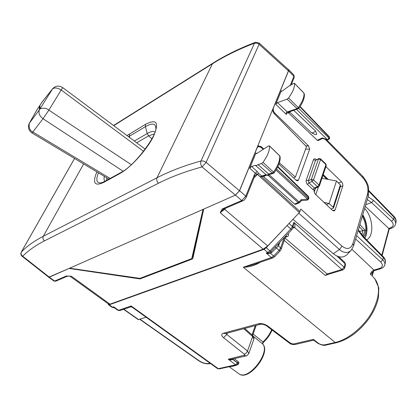 <?xml version="1.0" encoding="UTF-8"?>
<svg xmlns="http://www.w3.org/2000/svg" width="417" height="417" viewBox="0 0 417 417"><rect width="100%" height="100%" fill="white"/><g stroke="black" fill="none" stroke-linecap="round" stroke-linejoin="round"><path stroke-width="0.63" d="M364.635 208.406C373.121 217.184 374.435 236.246 366.611 239.806M362.774 214.734C365.719 219.837 367.116 225.138 366.97 230.637L364.974 238.143M366.642 227.943L366.611 233.697M287.975 112.481L317.254 140.253L318.26 140.534M271.639 329.68C269.716 334.309 266.807 338.432 262.913 342.055L262.481 343.796C271.947 352.151 248.511 382.092 238.936 373.773L238.696 373.601M253.129 334.053L263.487 342.274L262.548 343.874M395.389 224.633L395.425 224.544C396.009 222.798 395.399 221.031 393.596 219.248L373.559 200.41L371.542 202.563L367.252 199.519M365.261 206.295L389.259 228.938L382.134 255.548M384.865 264.498L385.219 263.163C385.814 261.386 385.193 259.536 383.348 257.623L362.998 236.992L362.842 235.986L358.312 229.892M365.73 204.7L371.542 202.563L391.599 221.354L393.596 219.248L394.122 217.288C395.895 219.165 396.478 221.015 395.879 222.829M356.608 235.678L382.749 259.874C384.62 261.688 385.272 263.445 384.693 265.155L384.667 265.228M384.688 265.181L384.693 265.155C384.239 266.75 382.785 267.98 380.314 268.856L374.992 270.409L373.96 270.086L351.922 249.298M370.478 274.522C370.671 272.551 371.834 271.071 373.96 270.086L379.282 268.522L380.314 268.856M132.017 307.094L130.557 306.896L131.173 305.974L132.017 307.094L217.502 368.586L219.3 368.92L217.465 368.56M123.552 309.305L138.272 319.636L146.138 317.248M272.864 257.92L271.394 257.57L266.166 253.056L268.407 252.905L263.987 249.319L109.212 304.806L108.529 304.796L108.133 303.764M263.987 249.319L266.234 247.724L288.079 224.466M130.557 306.896L119.898 310.566L117.886 310.295M253.187 264.696L243.304 267.266L271.394 257.57L273.651 256.017L270.576 253.354L270.075 252.321L268.407 252.905L268.485 253.614L270.576 253.354L271.837 252.348L270.894 251.649L270.075 252.321M285.697 236.126L281.204 249.173M260.416 262.204C254.87 265.462 249.163 267.151 243.304 267.266L335.211 342.487C348.19 339.641 363.89 326.761 372.204 311.848C380.419 295.502 380.565 283.727 372.642 276.523M268.485 253.614L266.166 253.056L267.688 252.52L269.95 250.951L266.234 247.724M111.97 307.235L113.356 307.543L113.726 306.86L112.642 307.24L109.212 304.806M285.681 236.528L285.713 236.116M285.416 237.278L287.193 236.632L285.853 236.241M287.193 236.632C288.653 235.98 288.96 234.964 288.105 233.593M244.737 328.445L252.535 335.346L252.629 336.524L253.849 339.177M314.309 340.569L313.396 339.36L313.256 340.282M317.316 342.941L318.124 343.082L313.396 339.36L293.438 344.015L290.665 343.311L267.86 326.094C264.712 323.993 261.615 323.217 258.566 323.754L223.408 333.199C221.135 334.08 221.192 335.586 223.58 337.723L244.346 354.195L244.857 355.081L228.25 359.235L231.081 359.96L232.952 359.527L237.403 362.931L235.574 364.818L218.315 368.685L131.173 305.974L118.59 310.316L113.726 306.86L114.42 307.814L113.377 307.616L114.42 307.814M219.3 368.92L236.564 365.063L235.574 364.818L228.25 359.235L231.503 359.282M232.816 358.974L232.952 359.527L232.702 359.001M229.178 366.71L238.936 373.773C248.209 381.435 271.305 351.672 262.356 343.671L253.437 336.363M234.245 358.646L238.248 361.695L239.004 362.795L237.883 363.488L237.471 362.743L237.883 363.488L237.753 364.187L236.564 365.063M239.004 362.795L237.919 364.703C234.161 366.027 231.435 366.652 229.741 366.585M237.919 364.703L237.539 364.484M284.279 240.489L325.333 275.449L327.157 273.979L285.108 238.138M338.708 256.71L344.922 262.627L345.573 265.024L344.614 268.261M292.963 227.818L293.844 222.365L344.119 267.172L341.872 269.497L343.066 269.856L344.578 268.392L344.119 267.172L345.12 263.805L337.014 256.101M328.346 274.323L325.333 275.449M252.822 264.821L272.801 257.946L274.657 256.705L280.052 251.024L275.225 247.083L277.566 244.706M271.837 252.348L278.389 245.91L277.941 244.31M294.611 227.5L293.214 227.098L294.611 227.5C295.335 226.035 295.085 224.325 293.844 222.365L292.4 226.478L289.038 223.449M278.405 243.82L278.978 244.659L278.389 245.91L280.631 247.87L284.253 237.648M322.966 175.343L326.865 179.19M318.411 186.967L315.778 194.687M326.334 204.617L329.117 203.548L333.183 207.223L333.501 208.104L331.046 209.053M340.632 185.919L340.345 184.971L333.183 207.223M323.92 202.344L329.117 203.548L336.488 180.973L340.345 184.971M336.488 180.973L321.966 178.283M326.991 179.211L323.034 175.14M359.918 232.436L362.357 234.75L363.092 236.001L361.45 234.443M359.272 231.471L365.073 230.163L363.092 236.001M67.366 276.19L66.282 276.049L54.669 281.042L49.227 277.19L69.113 268.428L139.987 278.916L140.31 278.217M139.987 278.916L192.753 258.863L203.731 209.099L235.511 195.093L239.587 190.715L257.153 147.712L258.259 146.534M108.623 304.113L110.031 304.16L263.226 249.157L220.186 212.696L222.193 208.985L223.58 209.131M66.282 276.049L71.328 276.2L69.879 276.184L71.328 276.2L110.031 304.16M193.618 252.921L193.962 253.39M49.227 277.19L48.508 277.029M288.183 69.41L288.512 69.503L288.548 70.833L273.396 107.935C272.885 109.728 273.39 111.48 274.907 113.184L308.544 145.908L305.661 145.856M263.226 249.157L267.719 245.973L299.359 212.55L300.855 209.099L342.049 246.15L339.428 249.538L298.781 213.165M326.74 139.877L362.613 176.162L362.858 177.71L325.213 139.341M66.611 275.934L67.502 276.148M222.193 208.985L223.83 209.006M267.719 245.973L224.674 209.298L220.186 212.696L223.429 209.209M351.375 250.007L351.276 250.122C347.992 253.484 344.041 253.291 339.428 249.538L333.282 253.687C338.839 257.998 343.566 258.154 347.455 254.156L350.76 250.669M322.794 138.439L322.325 137.907L317.254 140.253M288.632 112.845L289.836 112.23L311.749 132.945L315.57 134.691L316.159 134.472L316.8 134.118L315.617 131.115L293.792 110.396M222.647 208.755L241.735 200.541L245.801 196.188L246.223 197.309L254.855 175.755L254.448 174.624L245.801 196.188L239.587 190.715M263.148 176.172L294.532 204.054L295.544 204.32M323.201 174.65L328.351 179.466M325.922 166.654L341.612 181.88L338.375 182.922M315.288 188.286L314.048 191.101L315.007 193.884L332.448 210.371L334.111 210.986L335.143 209.907L342.873 185.664L342.644 183.506L341.612 181.88M325.927 164.032L326.266 165.638L325.943 164.626L320.584 159.497L318.463 159.033L318.89 158.559L320.506 158.841L320.584 159.497L313.506 179.899L311.348 179.414L308.366 180.712L306.214 180.222L306.151 182.073L307.001 183.954L312.865 189.563L314.376 187.968L315.377 188.249M318.89 158.559L315.549 160.274L308.366 180.712L308.95 182.834L314.376 187.968L317.478 186.654L318.442 186.957L319.333 186.034M319.328 186.034L318.989 185.044L317.478 186.654L311.989 181.52L311.348 179.414L318.463 159.033L315.549 160.274L313.428 159.805L306.214 180.222M292.963 219.306L333.282 253.687M299.359 212.55L257.341 174.254L255.214 175.114M322.325 137.907L327.481 139.731L327.303 140.076M307.126 200.191L307.579 199.133L301.298 199.597L299.083 201.943L269.267 174.791M275.95 170.073L307.579 199.133L308.205 198.143L308.544 199.144L307.167 200.186L301.501 200.608L301.298 199.597M329.3 139.08L329.576 138.267L329.279 137.256L299.906 106.835M327.288 140.07L329.279 139.137L328.971 138.142L298.775 108.483M308.57 199.065L308.888 198.153L308.544 197.158L277.633 167.029M308.544 145.908L309.654 149.182L298.489 180.18L297.347 180.905L296.101 180.243L278.91 164.116M263.19 149.369L261.063 147.373L258.259 146.539M282.179 91.068L281.339 91.307L281.319 90.734L275.773 104.344L277.503 102.608L287.131 99.168L288.569 97.964C292.979 91.735 294.939 86.866 294.444 83.348L293.469 83.442L288.559 86.397L282.179 91.068M255.459 165.314L256.752 165.455L258.003 164.59L261.516 163.589L263.012 162.364C267.698 155.63 269.846 150.172 269.46 145.997L268.465 145.981L256.83 153.451L255.991 153.644L255.97 152.94L249.736 168.233L251.54 166.435L255.459 165.314M254.031 177.804L258.597 173.316L257.164 171.439L255.376 173.237L257.409 174.181L260.375 176.834L261.657 176.005L266.088 174.749M273.344 173.415L272.265 173.107L273.516 172.101L263.012 162.364M269.46 145.997L279.692 155.89C280.151 160.071 278.092 165.471 273.516 172.101L274.105 172.873C278.551 166.43 280.547 161.061 280.099 156.776L279.588 155.703L269.403 145.841M269.684 174.384L268.725 174.051L258.003 164.59M262.882 176.255L261.657 176.005L258.597 173.316M265.275 175.557L264.138 175.27M274.105 172.873L273.244 173.441L269.601 174.405M262.012 176.678L260.375 176.834M287.245 112.856L286.312 114.373L275.773 104.344M303.758 92.96L304.285 93.929C304.837 97.614 303.008 102.452 298.801 108.441L298.285 107.612L297.081 108.602L287.131 99.168M288.522 112.209L287.297 111.954C286.323 111.959 285.994 112.767 286.312 114.373M289.836 112.23L289.513 111.839M290.263 111.584L289.106 111.297L287.297 111.954L277.503 102.608M298.191 108.91L297.081 108.602L289.106 111.297M311.749 132.945L313.459 132.637L315.617 131.115M261.516 163.589L272.265 173.107L268.725 174.051L267.469 174.9L266.249 174.895M191.763 258.618L202.964 209.438L69.634 268.199L139.877 278.379L191.763 258.618L192.962 255.741L203.016 212.342M260.489 146.92L261.136 146.607L258.399 145.867L257.32 147.029L272.979 108.707C272.468 110.442 272.942 112.168 274.396 113.867L306.469 146.68L295.408 177.063L293.558 177.861M261.136 146.607L263.799 148.973M279.364 162.807L295.408 177.063M259.249 43.139L288.356 69.561L288.418 70.906L272.979 108.707M202.964 209.438L235.37 195.156L239.447 190.778L257.32 147.029M235.37 195.156L202.078 166.909C200.666 164.986 200.311 163.005 201.015 160.967L254.485 43.191L255.433 42.299L259.124 43.024L259.108 44.317L206.128 162.354L202.078 166.909C185.581 171.408 171.053 176.844 158.502 183.225L44.457 240.88C42.956 239.504 42.57 237.961 43.295 236.262C34.423 240.87 27.115 246.108 21.387 251.967L21.257 252.144C20.532 253.713 20.808 255.084 22.096 256.252L48.711 277.19L69.634 268.199M239.447 190.778L206.128 162.354L203.579 161.045L201.015 160.967C184.35 165.617 169.688 171.215 157.032 177.762L212.435 63.796L213.196 62.988C225.498 55.258 239.494 48.393 255.178 42.393M288.418 70.906L258.832 44.082L256.846 43.107L254.485 43.191C238.732 49.201 224.716 56.066 212.435 63.796L113.721 125.663M52.558 88.8L42.487 101.472L37.28 109.322L42.435 101.592M39.891 105.657L39.99 108.894C43.451 107.617 46.407 108.034 48.846 110.14L43.024 118.715L32.823 132.001C29.925 130.74 28.747 127.837 29.294 123.291L37.295 109.145M123.062 171.205L43.024 118.715C39.49 116.114 38.275 113.137 39.386 109.791L29.294 123.291L37.249 109.296M39.297 106.538L39.386 109.791L52.542 88.904C54.716 87.367 57.624 87.747 61.273 90.051L143.568 151.324M336.227 342.784L325.859 345.099L324.843 344.812L335.211 342.487L336.227 342.784C348.414 339.547 359.318 331.505 368.936 318.661C373.814 311.567 376.984 304.535 378.438 297.566L378.803 287.886L374.695 278.441M318.124 343.082C320.272 344.567 322.513 345.14 324.843 344.812M371.735 275.684L373.225 271.399M391.599 221.354C394.164 224.242 393.69 226.447 390.176 227.969L388.488 228.532M395.425 224.544C394.951 226.139 393.539 227.39 391.193 228.297L390.176 227.969M373.559 200.41L368.081 196.709M358.13 230.497L362.998 236.992M355.644 238.946L380.664 262.017L382.749 259.874L383.348 257.623L383.166 256.596L362.936 236.079M368.909 191.434L394.122 217.288L393.94 216.366L368.889 190.658M380.664 262.017C383.332 264.951 382.874 267.12 379.282 268.522M140.008 319.219L199.352 360.924C202.714 363.045 205.915 363.89 208.948 363.462L210.027 363.212M210.502 363.551L208.948 363.462M209.923 363.687C206.227 364.203 202.553 363.264 198.899 360.877L199.352 360.924M123.828 309.211L138.689 319.646M274.657 256.705L273.651 256.017L279.062 250.32L280.631 247.87L281.178 249.251M275.225 247.083L270.894 251.649L269.95 250.951L290.826 228.933L287.151 225.633M277.55 244.722L291.801 229.694L290.826 228.933L292.4 226.478L292.927 227.917M243.783 328.705L252.629 336.524L247.531 350.989L248.819 353.522M293.438 344.015L295.168 344.489L313.235 340.288L314.183 340.47L317.379 342.988C321.095 345.036 323.905 345.745 325.813 345.109M290.665 343.311L289.487 343.144M267.86 326.094L266.786 326.016L289.565 343.201M258.566 323.754L260.5 324.233M266.786 326.016C264.571 324.577 262.465 323.988 260.469 324.244L225.279 333.652L223.408 333.199M223.58 337.723L226.801 334.455L225.967 333.47M227.307 333.11L226.801 334.455L247.531 350.989L246.207 353.069L244.346 354.195M244.346 355.477L246.103 355.889M233.322 358.86L233.051 359.376L237.471 362.743L238.248 361.695M292.828 228.162L294.579 227.51L341.872 269.497L327.157 273.979L328.351 274.323L343.066 269.856M279.807 242.34L278.978 244.659M252.03 334.898L255.303 325.625M366.079 235.704L365.803 235.793M388.894 228.818L381.8 255.209M315.539 188.187L314.178 192.148M363.056 230.58L361.81 234.229M362.952 230.606L359.261 226.671M365.073 230.163L359.866 224.607M363.676 236.83C365.375 234.354 366.084 231.086 365.792 227.025L364.682 221.443L362.352 216.162M223.767 209.032L242.866 200.832L241.735 200.541L235.511 195.093M55.742 281.178L54.08 281.084L48.648 277.237M293.829 74.966L293.881 76.301L288.548 70.833M246.223 197.309C245.076 199.321 243.955 200.494 242.866 200.832L242.934 200.801M290.107 85.714L293.881 76.301L294.199 77.458L291.191 84.979M342.049 246.15C347.085 249.919 350.697 249.069 352.891 243.596L353.652 245.702M352.891 243.596L367.586 193.905L368.279 196.047L353.72 245.477M362.858 177.71C367.158 182.714 368.732 188.109 367.586 193.905M300.125 106.507L329.221 136.651L328.971 138.142L327.481 139.731L296.576 109.457M294.532 204.054L298.145 202.61L299.125 202.891L299.724 202.49L299.083 201.943L298.145 202.61L268.157 175.343M263.674 176.48L266.411 175.255M340.381 186.691L342.805 185.919M335.143 209.907L332.672 210.564M312.865 189.563L314.168 190.235M307.433 184.439L308.95 182.834L311.989 181.52L313.506 179.899L318.989 185.044L325.943 164.626L325.859 163.97L320.579 158.908M313.428 159.805C314.022 158.58 314.939 158.481 316.185 159.508L316.128 159.737M225.691 208.208L224.674 209.298L224.143 208.87M276.56 169.036L308.205 198.143L308.471 196.423L277.858 166.571M298.489 180.18L295.867 180.024M309.654 149.182L305.583 149.109M274.146 113.591L274.907 113.184M281.835 91.26L281.319 90.734M249.736 168.233L255.376 173.237L254.448 174.624M257.164 171.439L251.54 166.435M256.622 153.565L255.97 152.94M299.99 211.565L261.845 176.761M294.444 83.348L303.92 93.127C304.473 96.65 302.596 101.477 298.285 107.612L288.569 97.964M268.631 175.176L267.469 174.9M203.36 210.773L192.904 255.934M158.502 183.225C156.823 181.525 156.333 179.701 157.032 177.762L43.295 236.262L83.64 163.949M49.31 277.154L22.711 256.226C21.121 255.016 20.678 253.599 21.387 251.967L74.554 158.491M22.096 256.252L22.711 256.226C28.408 250.487 35.654 245.373 44.457 240.88M151.929 138.804L148.614 135.853L147.196 133.529L145.403 126.664L145.564 124.323L127.018 135.588M145.564 124.323C156.855 118.491 159.44 122.608 153.331 136.677C146.617 150.068 130.485 167.822 119.966 173.472L103.859 182.318C94.576 186.618 92.24 183.141 96.853 171.877M155.828 128.144L155.822 127.623C155.322 123.265 151.851 122.947 145.403 126.664L129.379 136.223L129.557 133.93M119.966 173.472L121.019 172.44C134.383 166.19 157.819 134.446 155.822 127.623L155.833 128.092M120.774 172.575L104.907 181.301L103.859 182.318M104.667 181.437L101.644 182.75C96.624 183.631 95.55 180.326 98.428 172.82M128.556 136.729L129.379 136.223L129.739 137.61M154.29 133.893L148.614 135.853L136.672 142.786M106.757 177.819L106.648 180.347M154.957 132.111C153.487 130.917 150.902 131.391 147.196 133.529L134.347 141.05M104.917 181.296C103.984 180.41 103.797 178.773 104.354 176.381M110.114 178.434L32.823 132.001L32.062 132.987L108.9 179.107M52.667 88.675C55.654 85.694 58.995 85.334 62.691 87.601L48.846 110.14L131.313 164.663M42.43 101.628L52.589 88.758M366.757 231.899L366.97 230.637M373.689 271.055L372.126 276.044M272.056 329.993C270.206 334.59 267.349 338.682 263.487 342.274M385.423 262.345C385.761 260.604 385.047 258.728 383.27 256.7M395.603 223.872L395.884 222.808M394.044 216.475C395.676 218.227 396.353 220.067 396.087 221.985M374.992 270.409C374.091 270.289 370.405 273.953 370.89 274.902M139.731 319.307L198.899 360.877M119.867 310.576L117.907 310.311L114.56 307.934M280.052 251.024L281.173 249.257M291.801 229.694L292.932 227.911M108.535 304.801L111.965 307.24L113.377 307.616M253.854 339.162L248.86 353.407M295.085 344.505C292.395 344.645 290.555 344.213 289.57 343.207M231.482 359.287L246.051 355.899C246.301 356.29 247.224 355.498 248.819 353.533M345.61 264.894L345.026 262.726M253.901 339.021L253.812 337.087L252.582 335.388M252.639 335.44L256.184 325.385M366.204 235.308L365.928 235.402M391.193 228.297L389.259 228.938M340.637 185.909L333.527 208.02M366.616 227.588C366.215 223.21 364.885 219.087 362.634 215.214M364.88 238.05C366.345 235.089 366.924 231.638 366.621 227.703M293.834 74.971L288.647 69.644M108.665 304.144L70.046 276.273M69.879 276.184L67.304 276.21M55.685 281.204L67.309 276.21M223.231 209.402L223.762 209.037M55.669 281.209L54.08 281.084M293.969 75.112L294.199 77.458M353.652 245.707L351.276 250.122M362.79 176.339C366.376 180.931 368.31 184.814 368.586 187.984L368.347 195.813M322.748 138.465L318.213 140.555M295.507 204.335L299.125 202.891M322.643 138.428L327.309 140.081M301.512 200.598L299.724 202.49M315.351 188.265L318.442 186.957M329.607 138.183L329.284 136.719M308.877 198.174L308.538 196.49M326.271 165.632L319.354 185.966M257.346 146.972L258.081 146.622M254.87 175.708L255.277 175.046M261.985 176.693L266.656 175.187M280.052 156.495L279.64 155.76M303.837 92.991L294.407 83.254M298.801 108.441L288.402 112.256L286.995 113.2M304.207 93.58L303.889 93.043M255.657 165.565L266.354 174.989C267.865 175.484 268.6 175.557 268.564 175.203L269.768 174.363M212.978 63.129L113.513 125.507M21.293 252.082L74.534 158.481M29.31 123.203C27.585 127.128 28.502 130.391 32.062 132.987M62.712 87.617L145.22 149.161"/></g></svg>
